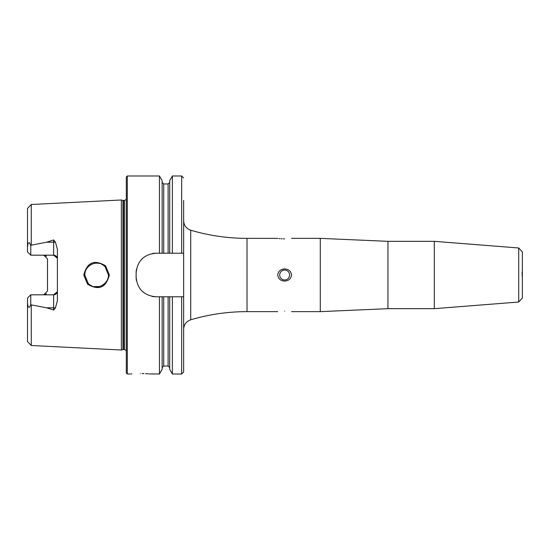 <?xml version="1.0" encoding="UTF-8"?>
<svg xmlns="http://www.w3.org/2000/svg" width="550" height="550" viewBox="0 0 550 550"><rect width="100%" height="100%" fill="white"/><g stroke="black" fill="none" stroke-linecap="round" stroke-linejoin="round"><path stroke-width="0.82" d="M105.621 265.856L109.347 275C106.047 287.719 98.773 290.771 87.532 284.171L83.779 275C87.12 262.261 94.401 259.215 105.621 265.856M108.494 275L105.029 266.613C98.251 258.534 84.329 265.272 84.727 275L88.22 283.408C95.411 291.576 108.708 284.57 108.494 275M522.362 272.477L522.362 277.523M434.294 308.667L434.294 241.333L518.712 247.981L518.712 302.019L434.294 308.667L387.949 308.667L320.279 311.637L320.279 238.363L291.562 238.363M284.632 311.128C275.853 311.664 275.853 311.664 284.632 311.128C275.853 311.664 275.853 311.664 284.632 311.128C293.404 311.664 293.404 311.664 284.632 311.128M284.632 270.05A4.95 4.95 0 0 0 279.682 275A4.95 4.95 0 0 0 284.632 279.95A4.95 4.95 0 0 0 289.582 275A4.95 4.95 0 0 0 284.632 270.05M284.632 281.057C280.631 280.864 278.321 278.843 277.702 275C278.327 271.15 280.637 269.129 284.632 268.943C288.633 269.136 290.943 271.15 291.562 275C290.936 278.85 288.626 280.871 284.632 281.057M284.632 238.872C275.859 238.336 275.859 238.336 284.632 238.872C293.404 238.336 293.404 238.336 284.632 238.872L283.367 238.851M277.702 311.637L247.012 311.637L247.012 238.363L277.86 238.391M279.015 238.535L279.902 238.631M280.933 238.728L282.157 238.803M131.869 373.862L131.037 373.938M140.174 373.512C127.407 374.055 127.407 374.055 140.174 373.512C152.948 374.055 152.948 374.055 140.174 373.512M57.399 258.94A3.761 3.761 0 0 0 53.639 255.179L30.766 255.179L30.766 245.259L46.619 242.206L53.639 239.938L55.412 242.055L57.399 249.336L57.399 300.664L55.412 307.945A3.761 1.286 0 0 0 53.639 307.794L53.639 310.062L55.412 307.945M108.109 277.991L108.433 276.189M84.892 273.048L84.906 277.035M85.374 278.857L86.391 281.064M87.223 282.281L88.447 283.628M90.571 285.23L91.713 285.828M93.912 286.571L99.474 286.529M101.207 285.959L103.599 284.611M104.452 283.924L105.854 282.466M126.314 275L126.314 176.976L127.304 175.986L127.304 374.014L126.314 373.024L126.314 275M121.364 275L121.364 199.987L122.959 200.413L122.959 349.587L121.364 350.013L121.364 275M27.5 302.926L28.078 306.873L29.432 307.333L30.766 304.741L31.261 304.886L31.261 345.503L27.5 341.543L27.5 298.086L30.766 294.821L53.639 294.821A3.761 3.761 0 0 0 57.399 291.06A3.761 3.761 0 0 1 53.639 294.821L57.331 291.782M43.739 255.179L47.499 258.94L47.499 291.06L43.739 294.821M522.362 272.827L522.362 251.928L518.712 247.981M136.118 273.02L136.118 276.98C137.266 288.998 143.866 295.597 155.918 296.78L183.638 296.78L183.638 253.22L155.918 253.22C143.894 254.375 137.294 260.982 136.118 273.02A19.8 19.8 0 0 1 136.503 269.129M159.459 253.22L159.459 175.986L127.304 175.986M162.133 296.78L162.133 369.373L159.459 374.014L159.459 296.78M159.459 374.014L149.339 373.938M148.411 373.856L147.18 373.766M147.166 373.759L145.599 373.663M143.963 373.587L142.086 373.533M518.712 302.019L522.362 298.072L522.362 277.173M31.261 304.886L46.619 307.794L53.639 310.062M30.766 255.179L27.5 251.914L27.5 208.457L31.261 204.497L121.364 199.987M27.5 247.074L28.078 243.127L29.432 242.667L30.766 245.259M55.412 242.055A3.761 1.286 0 0 1 53.639 242.206L53.639 255.179L57.331 258.218M162.133 253.22L162.133 180.627L159.459 175.986M169.703 253.22L169.703 180.627L172.377 175.986L172.377 253.22M183.638 253.22L183.638 200.427M181.658 296.78L181.658 374.014L172.377 374.014L169.703 369.373L169.703 296.78M172.377 374.014L172.377 296.78M181.658 374.014L183.638 372.034L183.638 296.78M108.357 273.226L108.034 271.741M97.632 263.161L95.604 263.161M87.491 267.382L85.862 269.94M85.367 271.164L84.776 273.962M85.381 271.123L86.157 269.356M87.223 267.719L88.529 266.289M90.633 264.729L91.162 264.44M93.885 263.436L95.521 263.168M97.529 263.154L99.426 263.457M101.303 264.089L103.221 265.127M103.606 265.396L105.93 267.63M155.918 253.22A19.8 19.8 0 0 0 152.047 253.598M136.118 276.98A19.8 19.8 0 0 0 136.496 280.851M152.027 296.395A19.8 19.8 0 0 0 155.918 296.78M44.502 255.255A3.761 3.761 0 0 1 46.434 256.314A3.761 3.761 0 0 0 44.502 255.255M44.502 294.745A3.761 3.761 0 0 0 46.434 293.686A3.761 3.761 0 0 1 44.502 294.745M30.766 294.821L30.766 304.741M522.108 272.037L522.197 276.485M387.949 308.667L387.949 241.333L320.279 238.363M247.012 311.637C227.858 311.651 209.096 314.373 190.726 319.798L190.726 230.202C186.278 228.594 183.913 225.431 183.638 220.708M126.314 350.632L124.541 349.518L124.541 200.482L122.959 200.413M124.541 349.518L123.468 349.518L123.468 200.482M31.261 245.114L31.261 204.497M163.721 253.22L163.721 183.961L162.133 182.373M168.114 253.22L168.114 183.961L163.721 183.961M181.658 253.22L181.658 175.986L172.377 175.986M168.114 296.78L168.114 366.039L163.721 366.039L163.721 296.78M29.432 242.667L28.078 243.127M46.619 242.206L53.639 242.206L53.639 239.938M29.432 307.333L28.078 306.873M53.639 294.821L53.639 307.794L46.619 307.794M434.294 241.333L387.949 241.333M190.726 319.798C186.278 321.406 183.913 324.569 183.638 329.292M123.468 349.518L122.959 349.587M130.274 374.014L127.304 374.014M31.261 345.503L121.364 350.013M168.114 183.961L169.703 182.373M181.658 175.986L183.638 177.966M163.721 366.039L162.133 367.627M168.114 366.039L169.703 367.627M124.541 200.482L126.314 199.368M247.012 238.363C227.858 238.349 209.096 235.627 190.726 230.202M320.279 311.637L291.562 311.637"/></g></svg>
